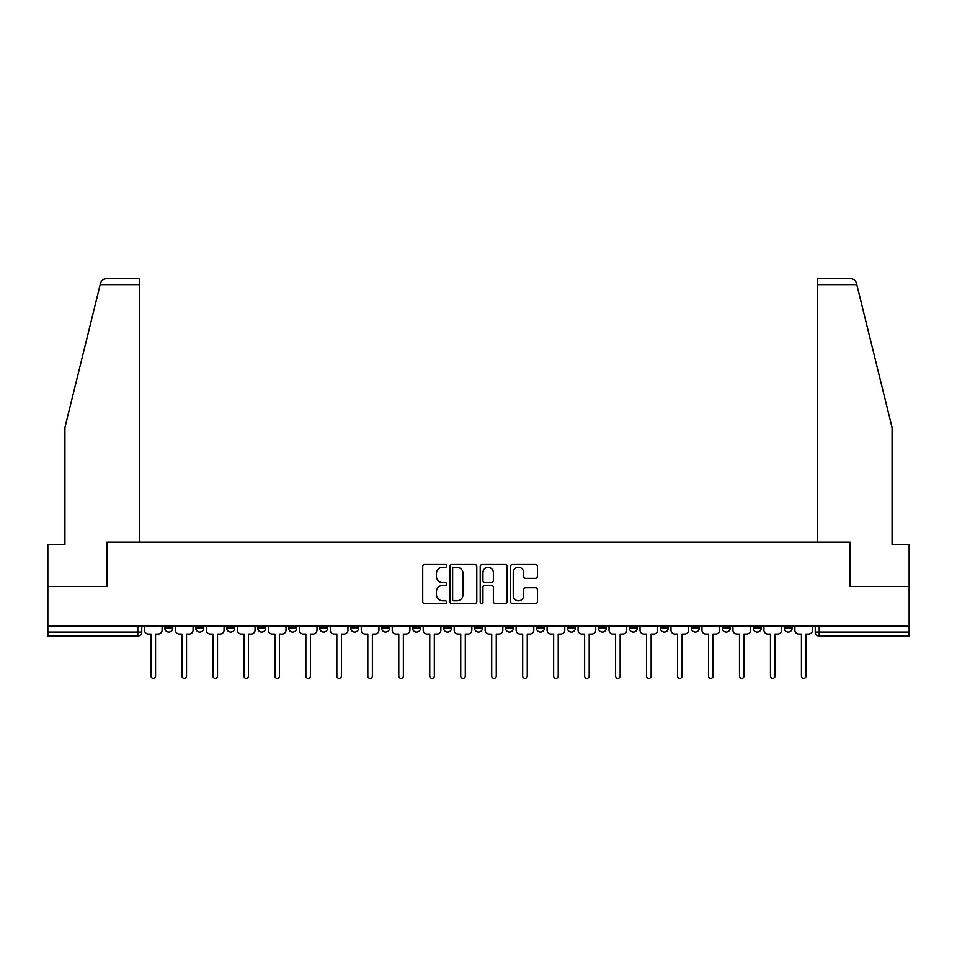 <?xml version="1.0" encoding="UTF-8"?>
<svg xmlns="http://www.w3.org/2000/svg" width="957" height="957" viewBox="0 0 957 957"><rect width="100%" height="100%" fill="white"/><g stroke="black" fill="none" stroke-linecap="round" stroke-linejoin="round"><path stroke-width="1.44" d="M446.728 565.898A1.364 1.364 0 0 0 445.364 564.534L424.657 564.534A1.95 1.95 0 0 0 422.719 566.484L422.719 601.57A1.95 1.95 0 0 0 424.657 603.52L445.364 603.52A1.364 1.364 0 0 0 446.728 602.156A1.364 1.364 0 0 0 445.364 600.793L442.684 600.793A6.232 6.232 0 0 1 436.452 594.548L436.452 591.629A6.232 6.232 0 0 1 442.684 585.397L445.364 585.397A1.364 1.364 0 0 0 446.728 584.033A1.364 1.364 0 0 0 445.364 582.669L442.684 582.669A6.232 6.232 0 0 1 436.452 576.425L436.452 573.506A6.232 6.232 0 0 1 442.684 567.274L445.364 567.274A1.364 1.364 0 0 0 446.728 565.898M784.262 628.103L784.262 625.926L784.262 628.103A3.972 3.972 0 0 0 788.233 632.075A3.972 3.972 0 0 1 784.262 628.103L792.205 628.103A3.972 3.972 0 0 1 788.233 632.075M691.349 625.926L691.349 628.103L699.28 628.103A3.972 3.972 0 0 1 695.308 632.075A3.972 3.972 0 0 1 691.349 628.103L691.349 625.926M660.366 625.926L660.366 628.103L668.309 628.103A3.972 3.972 0 0 1 664.337 632.075A3.972 3.972 0 0 1 660.366 628.103L660.366 625.926M505.499 625.926L505.499 628.103L513.442 628.103A3.972 3.972 0 0 1 509.471 632.075A3.972 3.972 0 0 1 505.499 628.103L505.499 625.926M412.587 625.926L412.587 628.103L420.53 628.103A3.972 3.972 0 0 1 416.558 632.075A3.972 3.972 0 0 1 412.587 628.103L412.587 625.926M350.633 625.926L350.633 628.103L358.576 628.103A3.972 3.972 0 0 1 354.604 632.075A3.972 3.972 0 0 1 350.633 628.103L350.633 625.926M319.662 625.926L319.662 628.103L327.605 628.103A3.972 3.972 0 0 1 323.633 632.075A3.972 3.972 0 0 1 319.662 628.103L319.662 625.926M257.72 628.103L257.72 625.926L257.72 628.103A3.972 3.972 0 0 0 261.692 632.075A3.972 3.972 0 0 1 257.72 628.103L265.651 628.103A3.972 3.972 0 0 1 261.692 632.075M195.766 628.103L195.766 625.926L195.766 628.103A3.972 3.972 0 0 0 199.738 632.075A3.972 3.972 0 0 1 195.766 628.103L203.709 628.103A3.972 3.972 0 0 1 199.738 632.075A3.972 3.972 0 0 0 203.709 628.103L203.709 625.926L203.709 628.103M535.453 578.279A1.95 1.95 0 0 0 537.403 576.329L537.403 566.484A1.95 1.95 0 0 0 535.453 564.534L512.462 564.534A1.95 1.95 0 0 0 510.512 566.484L510.512 601.57A1.95 1.95 0 0 0 512.462 603.52L535.453 603.52A1.95 1.95 0 0 0 537.403 601.57L537.403 589.679A1.95 1.95 0 0 0 535.453 587.73L525.608 587.73A1.95 1.95 0 0 0 523.67 589.679L523.67 595.577A5.216 5.216 0 0 1 518.455 600.793A5.216 5.216 0 0 1 513.239 595.577L513.239 572.477A5.216 5.216 0 0 1 518.455 567.274A5.216 5.216 0 0 1 523.67 572.477L523.67 576.329A1.95 1.95 0 0 0 525.608 578.279L535.453 578.279M100.186 284.624L100.545 283.188C101.442 280.377 103.368 278.858 106.323 278.666L139.375 278.666L139.375 284.624L100.186 284.624L64.92 427.576L64.92 544.712L47.85 544.712L47.85 586.414L107.017 586.414L107.017 542.14L849.983 542.14L849.983 586.414L909.15 586.414L909.15 625.926L47.85 625.926L47.85 632.075L141.768 632.075L141.768 625.926L141.768 632.075A3.972 3.972 0 0 1 137.796 636.046L47.85 636.046L47.85 632.075M139.375 284.624L139.375 542.14L106.813 542.14L106.813 586.414L47.85 586.414L47.85 625.926M476.789 566.484A1.95 1.95 0 0 0 474.851 564.534L451.848 564.534A1.95 1.95 0 0 0 449.898 566.484L449.898 601.57A1.95 1.95 0 0 0 451.848 603.52L474.851 603.52A1.95 1.95 0 0 0 476.789 601.57L476.789 566.484M482.149 564.534L505.152 564.534A1.95 1.95 0 0 1 507.102 566.484L507.102 601.57A1.95 1.95 0 0 1 505.152 603.52L495.307 603.52A1.95 1.95 0 0 1 493.357 601.57L493.357 587.347A1.95 1.95 0 0 0 491.408 585.397L484.888 585.397A1.95 1.95 0 0 0 482.938 587.347L482.938 602.156A1.364 1.364 0 0 1 481.574 603.52A1.364 1.364 0 0 1 480.211 602.156L480.211 566.484A1.95 1.95 0 0 1 482.149 564.534M815.232 625.926L815.232 632.075L909.15 632.075L909.15 636.046L819.204 636.046A3.972 3.972 0 0 1 815.232 632.075L815.232 625.926M909.15 625.926L909.15 632.075M792.205 625.926L792.205 628.103L792.205 625.926M761.234 625.926L761.234 628.103A3.972 3.972 0 0 1 757.262 632.075A3.972 3.972 0 0 1 753.291 628.103L761.234 628.103L761.234 625.926M753.291 625.926L753.291 628.103M730.263 628.103L730.263 625.926L730.263 628.103A3.972 3.972 0 0 1 726.291 632.075A3.972 3.972 0 0 1 722.32 628.103L730.263 628.103A3.972 3.972 0 0 1 726.291 632.075M722.32 625.926L722.32 628.103M699.28 625.926L699.28 628.103M668.309 625.926L668.309 628.103M637.338 625.926L637.338 628.103A3.972 3.972 0 0 1 633.367 632.075A3.972 3.972 0 0 1 629.395 628.103L637.338 628.103M629.395 625.926L629.395 628.103M606.367 625.926L606.367 628.103A3.972 3.972 0 0 1 602.396 632.075A3.972 3.972 0 0 1 598.424 628.103L606.367 628.103A3.972 3.972 0 0 1 602.396 632.075M598.424 625.926L598.424 628.103M575.396 625.926L575.396 628.103A3.972 3.972 0 0 1 571.425 632.075A3.972 3.972 0 0 1 567.453 628.103A3.972 3.972 0 0 0 571.425 632.075M567.453 625.926L567.453 628.103L575.396 628.103M544.413 625.926L544.413 628.103A3.972 3.972 0 0 1 540.442 632.075A3.972 3.972 0 0 1 536.47 628.103A3.972 3.972 0 0 0 540.442 632.075M536.47 625.926L536.47 628.103L544.413 628.103M513.442 625.926L513.442 628.103A3.972 3.972 0 0 1 509.471 632.075M482.472 625.926L482.472 628.103A3.972 3.972 0 0 1 478.5 632.075A3.972 3.972 0 0 1 474.528 628.103L482.472 628.103M474.528 625.926L474.528 628.103M443.558 625.926L443.558 628.103L451.501 628.103L451.501 625.926L451.501 628.103A3.972 3.972 0 0 1 447.529 632.075A3.972 3.972 0 0 1 443.558 628.103A3.972 3.972 0 0 0 447.529 632.075M420.53 625.926L420.53 628.103M389.547 625.926L389.547 628.103A3.972 3.972 0 0 1 385.575 632.075A3.972 3.972 0 0 1 381.604 628.103L389.547 628.103L389.547 625.926M381.604 625.926L381.604 628.103M358.576 628.103L358.576 625.926L358.576 628.103A3.972 3.972 0 0 1 354.604 632.075M327.605 628.103L327.605 625.926L327.605 628.103A3.972 3.972 0 0 1 323.633 632.075M296.634 625.926L296.634 628.103A3.972 3.972 0 0 1 292.663 632.075A3.972 3.972 0 0 1 288.691 628.103A3.972 3.972 0 0 0 292.663 632.075A3.972 3.972 0 0 0 296.634 628.103L296.634 625.926M288.691 625.926L288.691 628.103L296.634 628.103M265.651 625.926L265.651 628.103M234.68 625.926L234.68 628.103A3.972 3.972 0 0 1 230.709 632.075A3.972 3.972 0 0 1 226.737 628.103A3.972 3.972 0 0 0 230.709 632.075M226.737 625.926L226.737 628.103L234.68 628.103M172.739 625.926L172.739 628.103A3.972 3.972 0 0 1 168.767 632.075A3.972 3.972 0 0 1 164.795 628.103A3.972 3.972 0 0 0 168.767 632.075A3.972 3.972 0 0 0 172.739 628.103L172.739 625.926M164.795 625.926L164.795 628.103L172.739 628.103M819.204 625.926L819.204 636.046A3.972 3.972 0 0 1 815.232 632.075M137.796 625.926L137.796 636.046A3.972 3.972 0 0 0 141.768 632.075M453.989 567.274A1.364 1.364 0 0 0 452.625 568.637L452.625 599.429A1.364 1.364 0 0 0 453.989 600.793L456.824 600.793A6.232 6.232 0 0 0 463.056 594.548L463.056 573.506A6.232 6.232 0 0 0 456.824 567.274L453.989 567.274M493.357 572.573A5.216 5.216 0 0 0 488.142 567.369A5.216 5.216 0 0 0 482.938 572.573L482.938 580.72A1.95 1.95 0 0 0 484.888 582.669L491.408 582.669A1.95 1.95 0 0 0 493.357 580.72L493.357 572.573M144.447 625.926L144.447 630.089A3.972 3.972 0 0 0 148.419 634.06L150.991 634.06L150.991 676.061A2.285 2.285 0 0 0 153.276 678.334A2.285 2.285 0 0 0 155.56 676.061L155.56 634.06L158.144 634.06A3.972 3.972 0 0 0 162.116 630.089L162.116 625.926M175.418 625.926L175.418 630.089A3.972 3.972 0 0 0 179.39 634.06L181.974 634.06L181.974 676.061A2.285 2.285 0 0 0 184.246 678.334A2.285 2.285 0 0 0 186.531 676.061L186.531 634.06L189.115 634.06A3.972 3.972 0 0 0 193.087 630.089L193.087 625.926M206.389 625.926L206.389 630.089A3.972 3.972 0 0 0 210.361 634.06L212.944 634.06L212.944 676.061A2.285 2.285 0 0 0 215.229 678.334A2.285 2.285 0 0 0 217.514 676.061L217.514 634.06L220.086 634.06A3.972 3.972 0 0 0 224.058 630.089L224.058 625.926M100.545 283.188C101.095 281.585 101.095 281.585 100.545 283.188M856.814 284.624L856.455 283.188C855.905 281.585 855.905 281.585 856.455 283.188C855.905 281.585 855.905 281.585 856.455 283.188C855.558 280.377 853.632 278.858 850.677 278.666L817.625 278.666L817.625 542.14L850.187 542.14L850.187 586.414L909.15 586.414L909.15 544.712L892.08 544.712L892.08 427.576L856.814 284.624L817.625 284.624M237.36 625.926L237.36 630.089A3.972 3.972 0 0 0 241.331 634.06L243.915 634.06L243.915 676.061A2.285 2.285 0 0 0 246.2 678.334A2.285 2.285 0 0 0 248.485 676.061L248.485 634.06L251.069 634.06A3.972 3.972 0 0 0 255.04 630.089L255.04 625.926M268.343 625.926L268.343 630.089A3.972 3.972 0 0 0 272.302 634.06L274.886 634.06L274.886 676.061A2.285 2.285 0 0 0 277.171 678.334A2.285 2.285 0 0 0 279.456 676.061L279.456 634.06L282.04 634.06A3.972 3.972 0 0 0 286.011 630.089L286.011 625.926M299.314 625.926L299.314 630.089A3.972 3.972 0 0 0 303.285 634.06L305.857 634.06L305.857 676.061A2.285 2.285 0 0 0 308.142 678.334A2.285 2.285 0 0 0 310.427 676.061L310.427 634.06L313.011 634.06A3.972 3.972 0 0 0 316.982 630.089L316.982 625.926M330.285 625.926L330.285 630.089A3.972 3.972 0 0 0 334.256 634.06L336.84 634.06L336.84 676.061A2.285 2.285 0 0 0 339.125 678.334A2.285 2.285 0 0 0 341.398 676.061L341.398 634.06L343.982 634.06A3.972 3.972 0 0 0 347.953 630.089L347.953 625.926M361.256 625.926L361.256 630.089A3.972 3.972 0 0 0 365.227 634.06L367.811 634.06L367.811 676.061A2.285 2.285 0 0 0 370.096 678.334A2.285 2.285 0 0 0 372.381 676.061L372.381 634.06L374.953 634.06A3.972 3.972 0 0 0 378.924 630.089L378.924 625.926M392.226 625.926L392.226 630.089A3.972 3.972 0 0 0 396.198 634.06L398.782 634.06L398.782 676.061A2.285 2.285 0 0 0 401.067 678.334A2.285 2.285 0 0 0 403.352 676.061L403.352 634.06L405.935 634.06A3.972 3.972 0 0 0 409.907 630.089L409.907 625.926M423.209 625.926L423.209 630.089A3.972 3.972 0 0 0 427.181 634.06L429.753 634.06L429.753 676.061A2.285 2.285 0 0 0 432.038 678.334A2.285 2.285 0 0 0 434.322 676.061L434.322 634.06L436.906 634.06A3.972 3.972 0 0 0 440.878 630.089L440.878 625.926M454.18 625.926L454.18 630.089A3.972 3.972 0 0 0 458.152 634.06L460.736 634.06L460.736 676.061A2.285 2.285 0 0 0 463.009 678.334A2.285 2.285 0 0 0 465.293 676.061L465.293 634.06L467.877 634.06A3.972 3.972 0 0 0 471.849 630.089L471.849 625.926M485.151 625.926L485.151 630.089A3.972 3.972 0 0 0 489.123 634.06L491.707 634.06L491.707 676.061A2.285 2.285 0 0 0 493.991 678.334A2.285 2.285 0 0 0 496.264 676.061L496.264 634.06L498.848 634.06A3.972 3.972 0 0 0 502.82 630.089L502.82 625.926M516.122 625.926L516.122 630.089A3.972 3.972 0 0 0 520.094 634.06L522.678 634.06L522.678 676.061A2.285 2.285 0 0 0 524.962 678.334A2.285 2.285 0 0 0 527.247 676.061L527.247 634.06L529.819 634.06A3.972 3.972 0 0 0 533.791 630.089L533.791 625.926M547.093 625.926L547.093 630.089A3.972 3.972 0 0 0 551.065 634.06L553.648 634.06L553.648 676.061A2.285 2.285 0 0 0 555.933 678.334A2.285 2.285 0 0 0 558.218 676.061L558.218 634.06L560.802 634.06A3.972 3.972 0 0 0 564.774 630.089L564.774 625.926M578.076 625.926L578.076 630.089A3.972 3.972 0 0 0 582.047 634.06L584.619 634.06L584.619 676.061A2.285 2.285 0 0 0 586.904 678.334A2.285 2.285 0 0 0 589.189 676.061L589.189 634.06L591.773 634.06A3.972 3.972 0 0 0 595.744 630.089L595.744 625.926M609.047 625.926L609.047 630.089A3.972 3.972 0 0 0 613.018 634.06L615.602 634.06L615.602 676.061A2.285 2.285 0 0 0 617.875 678.334A2.285 2.285 0 0 0 620.16 676.061L620.16 634.06L622.744 634.06A3.972 3.972 0 0 0 626.715 630.089L626.715 625.926M640.018 625.926L640.018 630.089A3.972 3.972 0 0 0 643.989 634.06L646.573 634.06L646.573 676.061A2.285 2.285 0 0 0 648.858 678.334A2.285 2.285 0 0 0 651.143 676.061L651.143 634.06L653.715 634.06A3.972 3.972 0 0 0 657.686 630.089L657.686 625.926M670.989 625.926L670.989 630.089A3.972 3.972 0 0 0 674.96 634.06L677.544 634.06L677.544 676.061A2.285 2.285 0 0 0 679.829 678.334A2.285 2.285 0 0 0 682.114 676.061L682.114 634.06L684.698 634.06A3.972 3.972 0 0 0 688.657 630.089L688.657 625.926M701.959 625.926L701.959 630.089A3.972 3.972 0 0 0 705.931 634.06L708.515 634.06L708.515 676.061A2.285 2.285 0 0 0 710.8 678.334A2.285 2.285 0 0 0 713.085 676.061L713.085 634.06L715.669 634.06A3.972 3.972 0 0 0 719.64 630.089L719.64 625.926M732.942 625.926L732.942 630.089A3.972 3.972 0 0 0 736.914 634.06L739.486 634.06L739.486 676.061A2.285 2.285 0 0 0 741.771 678.334A2.285 2.285 0 0 0 744.056 676.061L744.056 634.06L746.639 634.06A3.972 3.972 0 0 0 750.611 630.089L750.611 625.926M763.913 625.926L763.913 630.089A3.972 3.972 0 0 0 767.885 634.06L770.469 634.06L770.469 676.061A2.285 2.285 0 0 0 772.754 678.334A2.285 2.285 0 0 0 775.026 676.061L775.026 634.06L777.61 634.06A3.972 3.972 0 0 0 781.582 630.089L781.582 625.926M794.884 625.926L794.884 630.089A3.972 3.972 0 0 0 798.856 634.06L801.44 634.06L801.44 676.061A2.285 2.285 0 0 0 803.724 678.334A2.285 2.285 0 0 0 806.009 676.061L806.009 634.06L808.581 634.06A3.972 3.972 0 0 0 812.553 630.089L812.553 625.926"/></g></svg>
